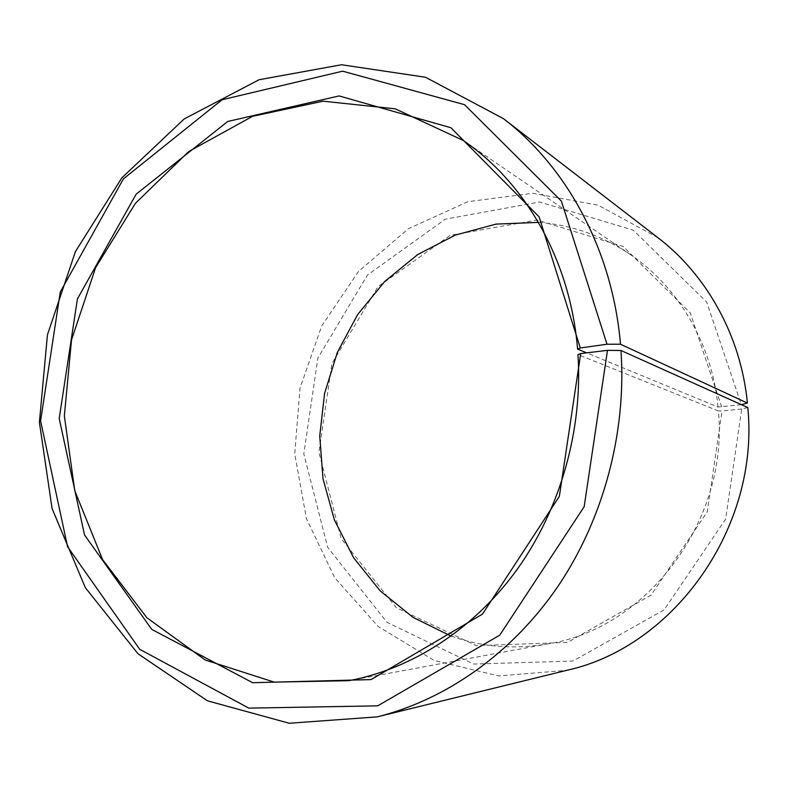 <?xml version="1.0" encoding="UTF-8"?>
<svg xmlns="http://www.w3.org/2000/svg" width="788" height="788" viewBox="0 0 788 788"><rect width="100%" height="100%" fill="white"/><g stroke="black" fill="none" stroke-linecap="round" stroke-linejoin="round"><path stroke-width="0.59" stroke-dasharray="3.94 2.96" d="M747.812 407.563L741.725 409.011L725.61 519.164L664.077 609.922L572.886 661.034L473.726 664.057L387.036 622.362L327.66 547.296L303.804 453.898L317.889 358.038L367.415 275.081L445.299 219.172L539.563 201.994L633.345 230.234L706.708 302.109L741.341 404.677L718.035 407.051L586.656 352.847M718.035 407.051C712.194 343.982 678.261 286.862 630.39 254.563C601.953 235.533 571.31 224.807 538.44 222.374M451.16 636.113C482.207 647.165 514.584 649.736 548.281 643.806C646.83 628.509 729.176 520.504 718.38 410.962L577.978 354.59M658.01 237.769L598.092 205.175L532.737 193.247L467.786 201.718L408.361 228.737L358.629 271.328L321.76 325.828L300.011 388.149L294.732 453.957L306.443 518.701L334.733 577.752L378.181 626.47L434.178 660.462L498.774 675.946L566.759 670.332M721.71 406.972L690.249 312.856L623.21 246.516L537.071 220.019L450.066 235.405L377.905 286.802L331.935 363.504L318.923 452.273L341.194 538.628L396.315 607.715L476.415 645.687L567.587 642.387L651.065 595.107L707.26 511.826L722.054 410.942L718.38 410.962M741.725 409.011L722.054 410.942M630.39 254.563L462.911 140.303M548.281 643.806L348.917 680.684"/><path stroke-width="1.18" d="M586.656 352.847L577.565 349.094C570.473 260.631 525.399 182.333 462.911 140.303L395.182 108.813L323.1 101.189L252.613 116.299L188.726 151.532L135.418 203.324L95.643 267.575L71.511 339.953L64.35 415.906L74.781 490.757L102.627 559.667L146.844 617.703L205.215 659.999L274.234 682.132L348.917 680.684C412.016 668.874 474.002 629.188 517.381 569.084C560.445 508.772 582.844 429.933 577.978 354.59L580.717 353.556L607.489 350.345L620.993 350.493L747.812 407.563C759.79 527.477 673.681 647.125 566.759 670.332L377.147 716.873C445.683 699.892 511.905 653.685 557.835 586.538C603.411 519.154 626.618 432.839 620.993 350.493M538.44 222.374L496.026 224.107L455.198 235.119L417.62 254.603L384.711 281.503L357.654 314.54L337.382 352.315L324.587 393.34L319.721 436.03L323.011 478.779L334.407 519.932L353.654 557.825L380.161 590.833L413.06 617.398L451.16 636.113M577.565 349.094L580.293 347.971L539.1 216.838L450.923 127.735L339.076 95.929L227.722 121.47L136.157 194.163L77.431 298.879L59.208 418.517L84.543 534.993L151.729 629.356L252.672 682.713L371.079 679.591L482.502 614.098L559.352 496.381L580.717 353.556M580.293 347.971L607.006 344.238L561.381 201.098L464.546 104.686L342.632 71.166L222.058 99.771L123.411 178.866L60.292 291.964L40.592 420.93L67.581 546.754L139.722 649.312L248.831 708.126L377.708 705.841L499.74 635.177L584.174 506.684L607.489 350.345M607.006 344.238L620.491 344.218C612.562 250.663 567.143 167.214 503.355 118.604L425.51 77.254L341.578 64.744L259.075 79.736L184.225 118.919L121.835 177.861L75.431 251.589L47.428 334.87L39.4 422.368L52.077 508.555L85.34 587.681L137.979 653.754L207.402 700.798L289.235 723.256L377.147 716.873M620.491 344.218L747.408 403.072C740.966 336.131 706.846 275.071 658.01 237.769L503.355 118.604M747.408 403.072L741.38 404.668"/></g></svg>

